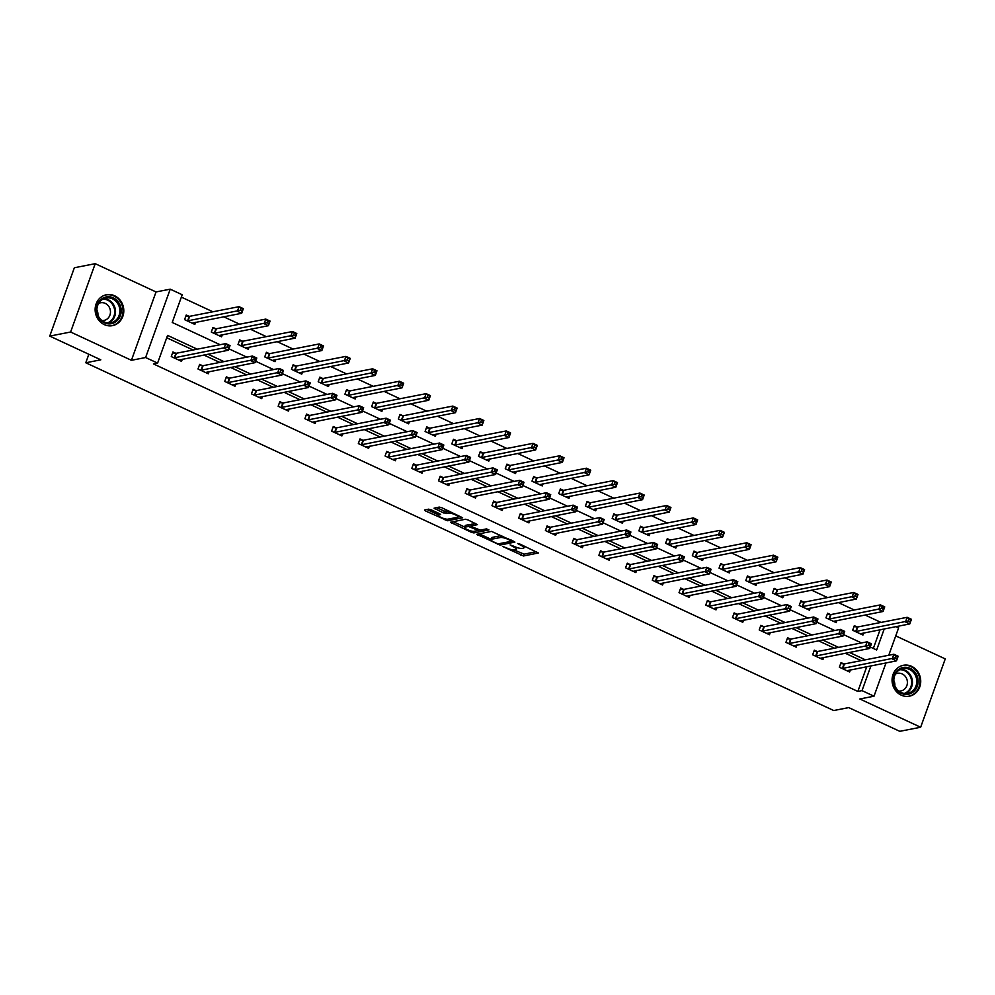<?xml version="1.0" encoding="UTF-8"?>
<svg xmlns="http://www.w3.org/2000/svg" width="995" height="995" viewBox="0 0 995 995"><rect width="100%" height="100%" fill="white"/><g stroke="black" fill="none" stroke-linecap="round" stroke-linejoin="round"><path stroke-width="1.49" d="M502.487 546.392L523.457 555.981L538.382 552.996L519.465 543.855L517.587 543.494L520.634 545.148A6.343 1.468 -160.2 0 1 523.979 547.81A6.343 1.468 -160.2 0 1 523.395 548.17L522.164 548.407A6.343 1.468 -160.2 0 1 514.166 546.417L510.099 544.912L513.022 546.641A6.343 1.468 -160.2 0 1 516.368 549.302A6.343 1.468 -160.2 0 1 515.783 549.65L514.552 549.899A6.343 1.468 -160.2 0 1 506.542 547.909L502.487 546.392M104.276 324.606A15.746 14.278 78.9 0 0 112.485 325.639A15.746 14.278 78.9 0 0 123.753 312.007A15.746 14.278 78.9 0 0 114.649 295.789A15.746 14.278 78.9 0 0 106.453 294.744A15.746 14.278 78.9 0 0 95.172 308.375A15.746 14.278 78.9 0 0 104.276 324.606M901.209 695.144A15.746 14.278 78.9 0 0 909.418 696.177A15.746 14.278 78.9 0 0 920.686 682.545A15.746 14.278 78.9 0 0 911.582 666.327A15.746 14.278 78.9 0 0 903.373 665.282A15.746 14.278 78.9 0 0 892.105 678.913A15.746 14.278 78.9 0 0 901.209 695.144M431.133 509.788L428.634 509.166L424.504 509.975L425.362 510.908L447.7 520.758L462.625 517.773L441.743 507.711L439.243 507.089L434.069 508.184L443.596 512.96L448.583 513.097A5.298 1.231 -160.2 0 1 454.404 514.378A5.298 1.231 -160.2 0 1 458.061 516.977A5.298 1.231 -160.2 0 1 457.576 517.276L447.862 519.179A5.298 1.231 -160.2 0 1 442.041 517.885A5.298 1.231 -160.2 0 1 438.385 515.286A5.298 1.231 -160.2 0 1 438.87 514.987L440.673 514.564L439.628 513.731L431.133 509.788M49.75 336.099L74.351 267.755L95.221 263.675L70.608 332.019L49.75 336.099L100.806 359.829L85.781 362.765L833.711 710.529L848.735 707.594L899.779 731.325L920.649 727.245L859.829 698.975L874.008 696.201L862.018 690.629L857.852 691.438L153.429 363.909L157.596 363.1L145.606 357.528L170.22 289.172L182.209 294.756L172.234 322.467L220.106 344.718M70.608 332.019L131.427 360.302L145.606 357.528M476.792 534.29L500 545.073L514.925 542.088L491.53 531.405L476.792 534.29M471.356 532.3L450.461 522.238L465.386 519.253L467.886 519.875L477.426 524.651L471.269 525.932L472.127 526.865L480.262 530.111L486.48 528.892L488.968 529.912L473.856 532.922L471.356 532.3L471.767 531.143M920.649 727.245L945.25 658.901L895.736 635.88M88.841 354.27L85.781 362.765M857.852 691.438L866.769 666.675M861.172 660.643L845.24 653.23M834.457 648.218L818.512 640.805M807.729 635.793L791.784 628.38M781 623.367L765.068 615.955M754.285 610.942L738.34 603.53M727.556 598.517L711.612 591.105M700.828 586.092L684.896 578.68M674.112 573.667L658.168 566.254M647.384 561.242L631.439 553.829M620.656 548.817L604.724 541.404M593.94 536.392L577.995 528.979M567.212 523.955L551.267 516.554M540.484 511.529L524.552 504.129M513.768 499.104L497.823 491.692M487.04 486.679L471.095 479.267M460.312 474.254L444.379 466.842M433.596 461.829L417.651 454.416M406.868 449.404L390.923 441.991M380.14 436.979L364.207 429.566M353.424 424.554L337.479 417.141M326.696 412.129L310.751 404.716M299.968 399.704L284.035 392.291M273.252 387.279L257.307 379.866M246.524 374.854L230.579 367.441M219.795 362.429L203.863 355.016M193.08 350.004L166.725 337.753M843.81 663.889L841.036 662.595L839.37 667.222L849.655 671.998L850.414 669.871M817.082 651.464L814.308 650.17L812.654 654.797L822.927 659.573L823.698 657.446M790.366 639.039L787.592 637.745L785.926 642.36L796.199 647.148L796.97 645.009M763.638 626.614L760.864 625.32L759.197 629.934L769.483 634.723L770.242 632.584M736.909 614.189L734.136 612.895L732.482 617.509L742.755 622.298L743.526 620.159M710.194 601.764L707.42 600.47L705.754 605.084L716.027 609.873L716.798 607.734M683.465 589.338L680.692 588.045L679.025 592.659L689.311 597.448L690.07 595.308M656.737 576.913L653.964 575.62L652.31 580.234L662.583 585.01L663.354 582.883M630.022 564.488L627.248 563.195L625.581 567.809L635.855 572.585L636.626 570.458M603.293 552.063L600.52 550.77L598.853 555.384L609.139 560.16L609.898 558.033M576.565 539.626L573.792 538.345L572.137 542.959L582.411 547.735L583.182 545.608M549.849 527.201L547.076 525.92L545.409 530.534L555.683 535.31L556.454 533.183M523.121 514.776L520.348 513.495L518.681 518.109L528.967 522.885L529.726 520.758M496.393 502.351L493.619 501.07L491.965 505.684L502.239 510.46L503.01 508.333M469.677 489.926L466.904 488.644L465.237 493.259L475.51 498.035L476.282 495.908M442.949 477.5L440.176 476.219L438.509 480.834L448.795 485.61L449.553 483.483M416.221 465.075L413.447 463.794L411.793 468.409L422.067 473.185L422.838 471.058M389.493 452.65L386.732 451.369L385.065 455.984L395.338 460.76L396.109 458.633M362.777 440.225L360.003 438.932L358.337 443.559L368.623 448.335L369.381 446.208M336.049 427.8L333.275 426.507L331.609 431.133L341.894 435.909L342.666 433.783M309.321 415.375L306.547 414.082L304.893 418.708L315.166 423.484L315.937 421.358M282.605 402.95L279.831 401.657L278.165 406.283L288.45 411.059L289.209 408.933M255.877 390.525L253.103 389.232L251.436 393.858L261.722 398.634L262.493 396.507M229.148 378.1L226.375 376.806L224.721 381.433L234.994 386.209L235.765 384.082M202.433 365.675L199.659 364.381L197.993 368.996L208.278 373.784L209.037 371.657M175.705 353.25L172.931 351.956L171.264 356.571L181.55 361.359L182.309 359.22M881.01 622.422L865.065 615.01M854.282 609.997L838.35 602.584M827.566 597.572L811.621 590.159M800.838 585.147L784.893 577.734M774.11 572.722L758.178 565.309M747.394 560.297L731.449 552.884M720.666 547.872L704.721 540.459M693.938 535.447L678.005 528.034M667.21 523.022L651.277 515.609M640.494 510.597L624.549 503.184M613.766 498.172L597.821 490.759M587.038 485.747L571.105 478.334M560.322 473.309L544.377 465.909M533.594 460.884L517.649 453.484M506.865 448.459L490.933 441.046M480.15 436.034L464.205 428.621M453.421 423.609L437.477 416.196M426.693 411.184L410.761 403.771M399.978 398.759L384.033 391.346M373.249 386.334L357.304 378.921M346.521 373.909L330.589 366.496M319.805 361.483L303.861 354.071M293.077 349.058L277.132 341.646M266.349 336.633L250.417 329.221M239.633 324.208L223.688 316.796M212.905 311.783L181.351 297.119M873.336 648.442L880.065 629.723M857.105 626.949L854.332 625.656L852.678 630.27L862.951 635.046L863.722 632.919M830.39 614.524L827.616 613.231L825.949 617.845L836.223 622.621L836.994 620.494M803.661 602.087L800.888 600.806L799.221 605.42L809.507 610.196L810.266 608.069M776.933 589.662L774.16 588.381L772.506 592.995L782.779 597.771L783.55 595.644M750.218 577.237L747.444 575.956L745.777 580.57L756.051 585.346L756.822 583.219M723.489 564.812L720.716 563.531L719.049 568.145L729.335 572.921L730.094 570.794M696.761 552.387L693.988 551.106L692.333 555.72L702.607 560.496L703.378 558.369M670.045 539.962L667.272 538.681L665.605 543.295L675.879 548.071L676.65 545.944M643.317 527.537L640.544 526.255L638.877 530.87L649.163 535.646L649.922 533.519M616.589 515.111L613.815 513.818L612.161 518.445L622.435 523.221L623.206 521.094M589.873 502.686L587.1 501.393L585.433 506.02L595.706 510.796L596.478 508.669M563.145 490.261L560.372 488.968L558.705 493.595L568.991 498.371L569.749 496.244M536.417 477.836L533.643 476.543L531.989 481.17L542.263 485.946L543.034 483.819M509.701 465.411L506.928 464.118L505.261 468.744L515.534 473.521L516.305 471.394M482.973 452.986L480.199 451.693L478.533 456.319L488.819 461.095L489.577 458.969M456.245 440.561L453.471 439.268L451.817 443.894L462.09 448.67L462.862 446.544M429.529 428.136L426.755 426.843L425.089 431.457L435.362 436.245L436.133 434.118M402.801 415.711L400.027 414.417L398.361 419.032L408.646 423.82L409.405 421.681M376.073 403.286L373.299 401.992L371.645 406.607L381.918 411.395L382.689 409.256M349.357 390.861L346.583 389.567L344.917 394.182L355.19 398.97L355.961 396.831M322.629 378.436L319.855 377.142L318.189 381.757L328.474 386.545L329.233 384.406M295.901 366.011L293.127 364.717L291.473 369.332L301.746 374.12L302.517 371.981M269.172 353.586L266.411 352.292L264.745 356.906L275.018 361.683L275.789 359.556M242.457 341.161L239.683 339.867L238.016 344.481L248.302 349.257L249.061 347.131M215.728 328.723L212.955 327.442L211.301 332.056L221.574 336.832L222.345 334.706M189 316.298L186.239 315.017L184.572 319.631L194.846 324.407L195.617 322.28M131.427 360.302L156.028 291.945L95.221 263.675M156.028 291.945L170.22 289.172M895.96 626.626L898.622 627.857L888.759 655.257M197.246 349.183L167.57 335.39L157.596 363.1M865.351 659.822L849.407 652.421M838.623 647.397L822.691 639.984M811.908 634.972L795.963 627.559M785.179 622.547L769.234 615.134M758.451 610.122L742.506 602.709M731.723 597.697L715.791 590.284M705.007 585.271L689.062 577.859M678.279 572.846L662.334 565.434M651.551 560.421L635.618 553.009M624.835 547.996L608.89 540.583M598.107 535.571L582.162 528.158M571.379 523.146L555.446 515.733M544.663 510.721L528.718 503.308M517.935 498.296L501.99 490.883M491.207 485.871L475.274 478.458M464.491 473.446L448.546 466.033M437.763 461.021L421.818 453.608M411.034 448.596L395.102 441.183M384.319 436.171L368.374 428.758M357.591 423.746L341.646 416.333M330.862 411.321L314.93 403.908M304.147 398.883L288.202 391.483M277.418 386.458L261.474 379.058M250.69 374.033L234.758 366.62M223.975 361.608L208.03 354.195M862.018 690.629L870.936 665.854M885.998 662.919L874.008 696.201M870.277 647.024L876.657 649.984L884.244 628.915M228.887 348.81L246.822 357.143M255.615 361.235L273.55 369.568M282.344 373.66L300.279 381.993M309.059 386.085L326.994 394.418M335.788 398.51L353.722 406.843M362.516 410.935L380.451 419.268M389.232 423.36L407.166 431.693M415.96 435.785L433.895 444.131M442.688 448.21L460.623 456.556M469.404 460.635L487.351 468.981M496.132 473.06L514.067 481.406M522.86 485.485L540.795 493.831M549.576 497.91L567.523 506.256M576.304 510.335L594.239 518.681M603.032 522.761L620.967 531.106M629.748 535.186L647.695 543.531M656.476 547.611L674.411 555.956M683.204 560.036L701.139 568.381M709.92 572.461L727.867 580.806M736.648 584.898L754.583 593.231M763.376 597.323L781.311 605.656M790.105 609.748L808.039 618.082M816.82 622.173L834.755 630.507M843.549 634.599L861.483 642.932M513.942 549.949L524.116 554.14L536.417 551.727M511.654 541.081L512.96 540.832M479.242 533.805L491.107 539.327M496.791 543.369L498.545 543.805L511.492 541.28L508.445 539.489A6.343 1.468 -160.2 0 0 500.448 537.499L491.592 539.228A6.343 1.468 -160.2 0 0 491.008 539.576A6.343 1.468 -160.2 0 0 494.353 542.238L496.791 543.369M501.704 535.596A6.343 1.468 -160.2 0 0 501.107 535.646L500.448 537.499M491.008 539.576L491.679 537.735A6.343 1.468 -160.2 0 1 492.264 537.375L501.107 535.646M464.715 527.051L453.098 521.654M475.461 523.395L471.817 524.39M479.59 530.086L477.687 530.447M465.063 527.139A5.298 1.231 -160.2 0 0 464.578 527.437A5.298 1.231 -160.2 0 0 468.235 530.037A5.298 1.231 -160.2 0 0 474.055 531.33L477.662 530.546L476.617 529.713L468.483 526.467L465.063 527.139L465.722 525.298A5.298 1.231 -160.2 0 0 465.237 525.596L464.578 527.437M471.406 525.136L469.142 524.626L468.483 526.467M465.722 525.298L469.142 524.626M449.317 511.231A5.298 1.231 -160.2 0 0 449.242 511.243L448.583 513.097M436.693 507.587L444.267 511.107L449.242 511.243M458.048 517.027L460.66 516.517M426.942 509.49L438.534 514.875M860.178 633.765L909.791 623.915L905.5 621.925L907.166 617.31L857.765 626.962L853.984 626.626M909.032 619.077L907.166 617.31L911.445 619.3L909.791 623.915L910.748 619.873L909.032 619.077L908.373 620.93L910.089 621.726M908.373 620.93L855.451 631.564M910.748 619.873L911.445 619.3M840.688 663.565L844.469 663.914L893.871 654.25L898.149 656.24L896.483 660.867L846.882 670.705M896.781 658.665L896.483 660.867L892.204 658.877L893.871 654.25L895.736 656.028L895.065 657.869L896.781 658.665L897.453 656.824L895.736 656.028M842.143 668.503L895.065 657.869M898.149 656.24L897.453 656.824M893.473 682.446A13.619 12.35 -101.1 0 1 903.833 667.371A13.619 12.35 -101.1 0 1 917.987 679.286A13.619 12.35 -101.1 0 1 907.627 694.348A13.619 12.35 -101.1 0 1 893.473 682.446M916.656 679.486A12.612 11.442 78.9 0 0 902.888 668.565A12.612 11.442 78.9 0 0 893.958 682.408A12.612 11.442 78.9 0 0 907.726 693.328A12.612 11.442 78.9 0 0 916.656 679.486M893.821 680.505A8.98 8.147 -101.1 0 1 894.766 683.54A8.98 8.147 -101.1 0 1 894.841 685.679M895.5 674.013A8.98 8.147 -101.1 0 1 897.49 673.317A8.98 8.147 -101.1 0 1 907.303 681.09A8.98 8.147 -101.1 0 1 900.935 690.953A8.98 8.147 -101.1 0 1 898.821 691.052M907.166 696.425A15.646 14.191 78.9 0 0 908.721 696.214A15.646 14.191 78.9 0 0 919.803 679.05A15.646 14.191 78.9 0 0 902.726 665.506A15.646 14.191 78.9 0 0 901.196 665.904M113.293 297.853A13.619 12.35 -101.1 0 1 120.358 315.701A13.619 12.35 -101.1 0 1 104.313 322.79A13.619 12.35 -101.1 0 1 97.236 304.943A13.619 12.35 -101.1 0 1 113.293 297.853M104.226 321.945A12.612 11.442 78.9 0 0 110.806 322.778A12.612 11.442 78.9 0 0 119.835 311.858A12.612 11.442 78.9 0 0 112.534 298.861A12.612 11.442 78.9 0 0 105.968 298.027A12.612 11.442 78.9 0 0 96.938 308.947A12.612 11.442 78.9 0 0 104.226 321.945M96.901 309.967A8.98 8.147 -101.1 0 1 97.908 315.141M98.567 303.475A8.98 8.147 -101.1 0 1 100.57 302.778A8.98 8.147 -101.1 0 1 105.246 303.375A8.98 8.147 -101.1 0 1 110.445 312.629A8.98 8.147 -101.1 0 1 104.015 320.415A8.98 8.147 -101.1 0 1 101.9 320.514M110.234 325.875A15.646 14.191 78.9 0 0 111.801 325.676A15.646 14.191 78.9 0 0 122.994 312.119A15.646 14.191 78.9 0 0 113.952 296.012A15.646 14.191 78.9 0 0 105.793 294.968A15.646 14.191 78.9 0 0 104.276 295.366M833.462 621.34L883.062 611.49L878.784 609.5L880.438 604.885L831.049 614.537L827.268 614.201M882.316 606.651L880.438 604.885L884.729 606.875L883.062 611.49L884.02 607.447L882.316 606.651L881.645 608.505L883.361 609.301M881.645 608.505L828.723 619.139M884.02 607.447L884.729 606.875M806.734 608.915L856.334 599.065L852.056 597.075L853.722 592.46L804.321 602.112L800.54 601.776M855.588 594.226L853.722 592.46L858.001 594.45L856.334 599.065L857.304 595.022L855.588 594.226L854.916 596.08L856.633 596.876M854.916 596.08L801.995 606.714M857.304 595.022L858.001 594.45M813.96 651.14L817.741 651.476L867.143 641.825L871.421 643.815L869.754 648.442L820.154 658.28M870.065 646.24L869.754 648.442L865.476 646.451L867.143 641.825L869.008 643.603L868.349 645.444L870.065 646.24L870.725 644.399L869.008 643.603M815.427 656.078L868.349 645.444M871.421 643.815L870.725 644.399M787.244 638.715L791.025 639.051L840.414 629.4L844.693 631.39L843.039 636.016L793.425 645.854M843.337 633.815L843.039 636.016L838.748 634.026L840.414 629.4L842.292 631.178L841.621 633.019L843.337 633.815L843.996 631.974L842.292 631.178M788.699 643.653L841.621 633.019M844.693 631.39L843.996 631.974M780.005 596.49L829.619 586.64L825.328 584.65L826.994 580.035L777.592 589.687L773.811 589.351M828.86 581.801L826.994 580.035L831.273 582.025L829.619 586.64L830.576 582.597L828.86 581.801L828.201 583.655L829.917 584.451M828.201 583.655L775.279 594.289M830.576 582.597L831.273 582.025M753.29 584.065L802.89 574.214L798.612 572.224L800.266 567.61L750.877 577.262L747.096 576.913M802.144 569.376L800.266 567.61L804.557 569.6L802.89 574.214L803.848 570.172L802.144 569.376L801.472 571.229L803.189 572.025M801.472 571.229L748.551 581.864M803.848 570.172L804.557 569.6M726.561 571.64L776.162 561.789L771.884 559.799L773.55 555.185L724.149 564.837L720.368 564.488M775.416 556.951L773.55 555.185L777.829 557.175L776.162 561.789L777.132 557.747L775.416 556.951L774.744 558.804L776.461 559.6M774.744 558.804L721.823 569.438M777.132 557.747L777.829 557.175M760.516 626.29L764.297 626.626L813.686 616.975L817.977 618.965L816.31 623.591L766.71 633.429M816.609 621.39L816.31 623.591L812.032 621.601L813.686 616.975L815.564 618.753L814.893 620.594L816.609 621.39L817.281 619.549L815.564 618.753M761.971 631.228L814.893 620.594M817.977 618.965L817.281 619.549M733.788 613.865L737.569 614.201L786.97 604.55L791.249 606.54L789.582 611.166L739.981 621.004M789.881 608.965L789.582 611.166L785.304 609.176L786.97 604.55L788.836 606.328L788.177 608.169L789.881 608.965L790.552 607.124L788.836 606.328M735.255 618.803L788.177 608.169M791.249 606.54L790.552 607.124M707.072 601.44L710.853 601.776L760.242 592.124L764.521 594.115L762.866 598.741L713.253 608.579M763.165 596.54L762.866 598.741L758.576 596.739L760.242 592.124L762.12 593.903L761.449 595.744L763.165 596.54L763.824 594.699L762.12 593.903M708.527 606.378L761.449 595.744M764.521 594.115L763.824 594.699M699.833 559.215L749.446 549.364L745.155 547.374L746.822 542.76L697.42 552.412L693.639 552.063M748.688 544.526L746.822 542.76L751.101 544.75L749.446 549.364L750.404 545.322L748.688 544.526L748.029 546.379L749.745 547.175M748.029 546.379L695.107 557.013M750.404 545.322L751.101 544.75M680.344 589.015L684.125 589.351L733.514 579.699L737.805 581.689L736.138 586.316L686.538 596.154M736.437 584.115L736.138 586.316L731.86 584.314L733.514 579.699L735.392 581.466L734.72 583.319L736.437 584.115L737.108 582.274L735.392 581.466M681.799 593.953L734.72 583.319M737.805 581.689L737.108 582.274M673.105 546.777L722.718 536.939L718.427 534.949L720.094 530.335L670.705 539.986L666.924 539.638M721.972 532.101L720.094 530.335L724.385 532.325L722.718 536.939L723.676 532.897L721.972 532.101L721.3 533.954L723.017 534.75M721.3 533.954L668.379 544.588M723.676 532.897L724.385 532.325M653.615 576.59L657.396 576.926L706.798 567.274L711.077 569.264L709.41 573.879L659.809 583.729M709.709 571.69L709.41 573.879L705.132 571.889L706.798 567.274L708.664 569.04L708.005 570.894L709.709 571.69L710.38 569.837L708.664 569.04M655.083 581.528L708.005 570.894M711.077 569.264L710.38 569.837M646.389 534.352L695.99 524.514L691.712 522.524L693.366 517.91L643.976 527.561L640.195 527.213M695.244 519.676L693.366 517.91L697.657 519.9L695.99 524.514L696.96 520.472L695.244 519.676L694.572 521.529L696.289 522.325M694.572 521.529L641.651 532.163M696.96 520.472L697.657 519.9M626.9 564.165L630.681 564.501L680.07 554.849L684.349 556.839L682.694 561.454L633.081 571.304M682.993 559.265L682.694 561.454L678.403 559.464L680.07 554.849L681.948 556.615L681.276 558.469L682.993 559.265L683.652 557.411L681.948 556.615M628.355 569.103L681.276 558.469M684.349 556.839L683.652 557.411M619.661 521.927L669.262 512.089L664.983 510.099L666.65 505.485L617.248 515.136L613.467 514.788M668.516 507.251L666.65 505.485L670.928 507.475L669.262 512.089L670.232 508.047L668.516 507.251L667.856 509.104L669.56 509.9M667.856 509.104L614.935 519.726M670.232 508.047L670.928 507.475M600.172 551.74L603.953 552.076L653.342 542.424L657.633 544.414L655.966 549.029L606.365 558.879M656.265 546.84L655.966 549.029L651.688 547.039L653.342 542.424L655.22 544.19L654.548 546.044L656.265 546.84L656.936 544.986L655.22 544.19M601.627 556.678L654.548 546.044M657.633 544.414L656.936 544.986M592.933 509.502L642.546 499.664L638.255 497.674L639.922 493.06L590.533 502.711L586.751 502.363M641.8 494.826L639.922 493.06L644.2 495.05L642.546 499.664L643.504 495.622L641.8 494.826L641.128 496.667L642.845 497.475M641.128 496.667L588.207 507.301M643.504 495.622L644.2 495.05M573.443 539.315L577.224 539.651L626.626 529.999L630.905 531.989L629.238 536.603L579.637 546.454M629.536 534.414L629.238 536.603L624.959 534.613L626.626 529.999L628.492 531.765L627.833 533.619L629.536 534.414L630.208 532.561L628.492 531.765M574.911 544.253L627.833 533.619M630.905 531.989L630.208 532.561M566.217 497.077L615.818 487.239L611.539 485.249L613.194 480.635L563.804 490.286L560.023 489.938M615.072 482.401L613.194 480.635L617.485 482.625L615.818 487.239L616.788 483.197L615.072 482.401L614.4 484.242L616.116 485.038M614.4 484.242L561.478 494.876M616.788 483.197L617.485 482.625M546.728 526.89L550.509 527.226L599.898 517.574L604.176 519.564L602.522 524.178L552.909 534.029M602.821 521.989L602.522 524.178L598.231 522.188L599.898 517.574L601.764 519.34L601.104 521.193L602.821 521.989L603.48 520.136L601.764 519.34M548.183 531.827L601.104 521.193M604.176 519.564L603.48 520.136M539.489 484.652L589.09 474.814L584.811 472.824L586.478 468.197L537.076 477.861L533.295 477.513M588.343 469.976L586.478 468.197L590.756 470.2L589.09 474.814L590.06 470.772L588.343 469.976L587.684 471.817L589.388 472.613M587.684 471.817L534.763 482.451M590.06 470.772L590.756 470.2M519.999 514.452L523.78 514.801L573.17 505.149L577.461 507.139L575.794 511.753L526.193 521.604M576.093 509.564L575.794 511.753L571.516 509.763L573.17 505.149L575.048 506.915L574.376 508.768L576.093 509.564L576.764 507.711L575.048 506.915M521.455 519.402L574.376 508.768M577.461 507.139L576.764 507.711M512.761 472.227L562.374 462.389L558.083 460.399L559.75 455.772L510.36 465.436L506.579 465.088M561.628 457.551L559.75 455.772L564.028 457.775L562.374 462.389L563.332 458.347L561.628 457.551L560.956 459.392L562.672 460.187M560.956 459.392L508.035 470.026M563.332 458.347L564.028 457.775M493.271 502.027L497.052 502.375L546.454 492.724L550.732 494.714L549.066 499.328L499.465 509.179M549.364 497.139L549.066 499.328L544.787 497.338L546.454 492.724L548.32 494.49L547.66 496.343L549.364 497.139L550.036 495.286L548.32 494.49M494.739 506.977L547.66 496.343M550.732 494.714L550.036 495.286M486.045 459.802L535.646 449.964L531.367 447.974L533.021 443.347L483.632 453.011L479.851 452.663M534.9 445.126L533.021 443.347L537.312 445.35L535.646 449.964L536.616 445.922L534.9 445.126L534.228 446.966L535.944 447.762M534.228 446.966L481.306 457.601M536.616 445.922L537.312 445.35M466.555 489.602L470.324 489.95L519.726 480.299L524.004 482.289L522.35 486.903L472.737 496.754M522.649 484.714L522.35 486.903L518.059 484.913L519.726 480.299L521.591 482.065L520.932 483.918L522.649 484.714L523.308 482.861L521.591 482.065M468.011 494.552L520.932 483.918M524.004 482.289L523.308 482.861M459.317 447.377L508.918 437.539L504.639 435.549L506.306 430.922L456.904 440.574L453.123 440.238M508.171 432.701L506.306 430.922L510.584 432.912L508.918 437.539L509.888 433.497L508.171 432.701L507.512 434.541L509.216 435.337M507.512 434.541L454.591 445.175M509.888 433.497L510.584 432.912M439.827 477.177L443.608 477.525L492.998 467.874L497.289 469.864L495.622 474.478L446.021 484.316M495.92 472.289L495.622 474.478L491.343 472.488L492.998 467.874L494.876 469.64L494.204 471.493L495.92 472.289L496.592 470.436L494.876 469.64M441.282 482.127L494.204 471.493M497.289 469.864L496.592 470.436M432.589 434.952L482.202 425.114L477.911 423.124L479.578 418.497L430.188 428.148L426.407 427.813M481.443 420.276L479.578 418.497L483.856 420.487L482.202 425.114L483.16 421.072L481.443 420.276L480.784 422.116L482.5 422.912M480.784 422.116L427.862 432.75M483.16 421.072L483.856 420.487M413.099 464.752L416.88 465.1L466.282 455.449L470.56 457.439L468.894 462.053L419.293 471.891M469.192 459.864L468.894 462.053L464.615 460.063L466.282 455.449L468.147 457.215L467.488 459.068L469.192 459.864L469.864 458.011L468.147 457.215M414.554 469.702L467.488 459.068M470.56 457.439L469.864 458.011M405.873 422.527L455.474 412.689L451.195 410.699L452.849 406.072L403.46 415.723L399.679 415.388M454.727 407.851L452.849 406.072L457.14 408.062L455.474 412.689L456.444 408.646L454.727 407.851L454.056 409.691L455.772 410.487M454.056 409.691L401.134 420.325M456.444 408.646L457.14 408.062M386.383 452.327L390.152 452.675L439.554 443.024L443.832 445.014L442.178 449.628L392.565 459.466M442.476 447.439L442.178 449.628L437.887 447.638L439.554 443.024L441.419 444.79L440.76 446.643L442.476 447.439L443.136 445.586L441.419 444.79M387.839 457.265L440.76 446.643M443.832 445.014L443.136 445.586M379.145 410.102L428.745 400.264L424.467 398.274L426.134 393.647L376.732 403.298L372.951 402.963M427.999 395.425L426.134 393.647L430.412 395.637L428.745 400.264L429.716 396.221L427.999 395.425L427.34 397.266L429.044 398.062M427.34 397.266L374.418 407.9M429.716 396.221L430.412 395.637M359.655 439.902L363.436 440.25L412.825 430.599L417.116 432.589L415.45 437.203L365.849 447.041M415.748 435.014L415.45 437.203L411.171 435.213L412.825 430.599L414.704 432.365L414.032 434.206L415.748 435.014L416.407 433.161L414.704 432.365M361.11 444.84L414.032 434.206M417.116 432.589L416.407 433.161M352.417 397.677L402.03 387.839L397.739 385.836L399.405 381.222L350.004 390.873L346.235 390.537M401.271 383L399.405 381.222L403.684 383.212L402.03 387.839L402.987 383.796L401.271 383L400.612 384.841L402.328 385.637M400.612 384.841L347.69 395.475M402.987 383.796L403.684 383.212M332.927 427.477L336.708 427.825L386.11 418.174L390.388 420.164L388.722 424.778L339.121 434.616M389.02 422.576L388.722 424.778L384.443 422.788L386.11 418.174L387.975 419.94L387.316 421.78L389.02 422.576L389.692 420.736L387.975 419.94M334.382 432.415L387.316 421.78M390.388 420.164L389.692 420.736M325.701 385.252L375.302 375.413L371.023 373.411L372.677 368.797L323.288 378.448L319.507 378.112M374.555 370.575L372.677 368.797L376.968 370.787L375.302 375.413L376.272 371.371L374.555 370.575L373.884 372.416L375.6 373.212M373.884 372.416L320.962 383.05M376.272 371.371L376.968 370.787M306.211 415.052L309.98 415.4L359.382 405.736L363.66 407.739L362.006 412.353L312.393 422.191M362.304 410.151L362.006 412.353L357.715 410.363L359.382 405.736L361.247 407.515L360.588 409.355L362.304 410.151L362.964 408.311L361.247 407.515M307.666 419.989L360.588 409.355M363.66 407.739L362.964 408.311M298.973 372.826L348.573 362.976L344.295 360.986L345.962 356.372L296.56 366.023L292.779 365.687M347.827 358.138L345.962 356.372L350.24 358.362L348.573 362.976L349.543 358.946L347.827 358.138L347.168 359.991L348.872 360.787M347.168 359.991L294.234 370.625M349.543 358.946L350.24 358.362M279.483 402.627L283.264 402.975L332.653 393.311L336.944 395.313L335.278 399.928L285.677 409.766M335.576 397.726L335.278 399.928L330.999 397.938L332.653 393.311L334.531 395.09L333.86 396.93L335.576 397.726L336.235 395.886L334.531 395.09M280.938 407.564L333.86 396.93M336.944 395.313L336.235 395.886M272.244 360.401L321.858 350.551L317.567 348.561L319.233 343.947L269.832 353.598L266.063 353.262M321.099 345.713L319.233 343.947L323.512 345.937L321.858 350.551L322.815 346.509L321.099 345.713L320.44 347.566L322.156 348.362M320.44 347.566L267.518 358.2M322.815 346.509L323.512 345.937M252.755 390.202L256.536 390.55L305.938 380.886L310.216 382.888L308.549 387.503L258.949 397.341M308.848 385.301L308.549 387.503L304.271 385.513L305.938 380.886L307.803 382.665L307.144 384.505L308.848 385.301L309.52 383.461L307.803 382.665M254.21 395.139L307.144 384.505M310.216 382.888L309.52 383.461M245.529 347.976L295.129 338.126L290.851 336.136L292.505 331.522L243.116 341.173L239.335 340.837M294.383 333.288L292.505 331.522L296.796 333.512L295.129 338.126L296.087 334.084L294.383 333.288L293.712 335.141L295.428 335.937M293.712 335.141L240.79 345.775M296.087 334.084L296.796 333.512M226.027 377.777L229.808 378.112L279.209 368.461L283.488 370.451L281.834 375.078L232.221 384.916M282.132 372.876L281.834 375.078L277.543 373.088L279.209 368.461L281.075 370.239L280.416 372.08L282.132 372.876L282.791 371.035L281.075 370.239M227.494 382.714L280.416 372.08M283.488 370.451L282.791 371.035M218.8 335.551L268.401 325.701L264.123 323.711L265.789 319.096L216.388 328.748L212.607 328.412M267.655 320.863L265.789 319.096L270.068 321.087L268.401 325.701L269.371 321.659L267.655 320.863L266.996 322.716L268.7 323.512M266.996 322.716L214.062 333.35M269.371 321.659L270.068 321.087M199.311 365.352L203.092 365.687L252.481 356.036L256.772 358.026L255.106 362.653L205.505 372.491M255.404 360.451L255.106 362.653L250.827 360.663L252.481 356.036L254.359 357.814L253.688 359.655L255.404 360.451L256.063 358.61L254.359 357.814M200.766 370.289L253.688 359.655M256.772 358.026L256.063 358.61M192.072 323.126L241.685 313.276L237.395 311.286L239.061 306.671L189.659 316.323L185.891 315.987M240.927 308.438L239.061 306.671L243.34 308.661L241.685 313.276L242.643 309.234L240.927 308.438L240.268 310.291L241.984 311.087M240.268 310.291L187.346 320.925M242.643 309.234L243.34 308.661M172.583 352.926L176.364 353.262L225.766 343.611L230.044 345.601L228.377 350.228L178.777 360.066M228.676 348.026L228.377 350.228L224.099 348.238L225.766 343.611L227.631 345.389L226.972 347.23L228.676 348.026L229.347 346.185L227.631 345.389M174.038 357.864L226.972 347.23M230.044 345.601L229.347 346.185M513.246 545.994L513.022 546.641M520.87 544.501L520.634 545.148M524.116 554.14L523.457 555.981M521.616 553.519L520.957 555.359M500.597 543.407L500 545.073M497.761 543.718L497.5 544.452M478.085 534.029L477.662 535.223M511.119 539.974L510.883 540.621M508.681 538.83L508.445 539.489M492.264 537.375L491.592 539.228M451.941 521.877L451.506 523.072M471.928 524.079L471.269 525.932M474.453 531.243L473.856 532.922M476.841 529.066L476.617 529.713M471.257 526.343L470.983 527.089M439.367 513.619L438.87 514.987M446.767 511.728L446.096 513.582M444.267 511.107L443.596 512.96M435.536 507.811L435.113 509.005M448.31 519.091L447.7 520.758M445.611 519.004L445.2 520.136M425.785 509.714L425.362 510.908M857.765 626.962L856.11 631.576M857.329 626.962L855.675 631.589M842.367 668.528L844.034 663.914M842.802 668.528L844.469 663.914M900.761 669.225A12.612 11.442 -101.1 0 1 912.315 680.331A12.612 11.442 -101.1 0 1 905.512 693.515M904.393 693.428A12.201 11.069 78.9 0 0 911.532 680.456A12.201 11.069 78.9 0 0 899.754 669.722M103.828 298.687A12.612 11.442 -101.1 0 1 108.194 299.706A12.612 11.442 -101.1 0 1 115.519 311.485A12.612 11.442 -101.1 0 1 108.579 322.977M107.46 322.89A12.201 11.069 78.9 0 0 114.723 311.883A12.201 11.069 78.9 0 0 107.647 300.167A12.201 11.069 78.9 0 0 102.833 299.184M831.049 614.537L829.382 619.151M830.614 614.537L828.947 619.164M804.321 602.112L802.654 606.726M803.885 602.112L802.219 606.739M815.651 656.103L817.305 651.489M816.087 656.103L817.741 651.476M788.923 643.678L790.59 639.064M789.358 643.678L791.025 639.051M777.592 589.687L775.938 594.301M777.157 589.687L775.503 594.313M750.877 577.262L749.21 581.876M750.441 577.262L748.775 581.888M724.149 564.837L722.482 569.451M723.713 564.837L722.047 569.451M762.195 631.253L763.861 626.639M762.63 631.253L764.297 626.626M735.479 618.828L737.133 614.213M735.914 618.828L737.569 614.201M708.751 606.403L710.418 601.788M709.186 606.403L710.853 601.776M697.42 552.412L695.766 557.026M696.985 552.412L695.331 557.026M682.023 593.978L683.689 589.363M682.458 593.978L684.125 589.351M670.705 539.986L669.038 544.601M670.269 539.986L668.603 544.601M655.307 581.553L656.961 576.926M655.742 581.553L657.396 576.926M643.976 527.561L642.31 532.176M643.541 527.561L641.875 532.176M628.579 569.128L630.245 564.501M629.014 569.115L630.681 564.501M617.248 515.136L615.594 519.751M616.813 515.136L615.159 519.751M601.851 556.702L603.517 552.076M602.286 556.69L603.953 552.076M590.533 502.711L588.866 507.326M590.097 502.711L588.431 507.326M575.135 544.277L576.789 539.651M575.57 544.265L577.224 539.651M563.804 490.286L562.138 494.901M563.369 490.286L561.702 494.901M548.407 531.852L550.073 527.226M548.842 531.84L550.509 527.226M537.076 477.861L535.422 482.476M536.641 477.861L534.987 482.476M521.678 519.427L523.345 514.801M522.114 519.415L523.78 514.801M510.36 465.436L508.694 470.05M509.925 465.436L508.258 470.05M494.95 506.99L496.617 502.375M495.386 506.99L497.052 502.375M483.632 453.011L481.966 457.625M483.197 453.011L481.53 457.625M468.235 494.565L469.889 489.95M468.67 494.565L470.324 489.95M456.904 440.574L455.25 445.2M456.469 440.586L454.814 445.2M441.506 482.14L443.173 477.525M441.942 482.14L443.608 477.525M430.188 428.148L428.522 432.775M429.753 428.161L428.086 432.775M414.778 469.715L416.445 465.1M415.213 469.715L416.88 465.1M403.46 415.723L401.793 420.35M403.025 415.736L401.358 420.35M388.062 457.29L389.717 452.675M388.498 457.29L390.152 452.675M376.732 403.298L375.065 407.925M376.297 403.311L374.63 407.925M361.334 444.864L363.001 440.25M361.77 444.864L363.436 440.25M350.004 390.873L348.349 395.5M349.568 390.886L347.914 395.5M334.606 432.439L336.273 427.825M335.041 432.439L336.708 427.825M323.288 378.448L321.621 383.075M322.853 378.461L321.186 383.075M307.89 420.014L309.544 415.4M308.326 420.014L309.98 415.4M296.56 366.023L294.893 370.65M296.124 366.023L294.458 370.65M281.162 407.589L282.829 402.975M281.597 407.589L283.264 402.975M269.832 353.598L268.177 358.212M269.396 353.598L267.742 358.225M254.434 395.164L256.101 390.55M254.869 395.164L256.536 390.55M243.116 341.173L241.449 345.787M242.68 341.173L241.014 345.8M227.718 382.739L229.372 378.125M228.153 382.739L229.808 378.112M216.388 328.748L214.721 333.362M215.952 328.748L214.286 333.375M200.99 370.314L202.657 365.7M201.425 370.314L203.092 365.687M189.659 316.323L188.005 320.937M189.224 316.323L187.57 320.95M174.262 357.889L175.928 353.275M174.697 357.889L176.364 353.262M517.002 547.536L516.368 549.302M524.552 546.218L523.979 547.81M511.928 540.347L511.617 541.193M471.742 524.191L471.083 526.044M477.998 529.601L477.662 530.546M439.044 513.457L438.385 515.286M458.583 515.547L458.061 516.977M908.721 696.214L907.813 696.388M902.726 665.506L901.806 665.692M105.793 294.968L104.885 295.154M111.801 325.676L110.88 325.85"/></g></svg>
